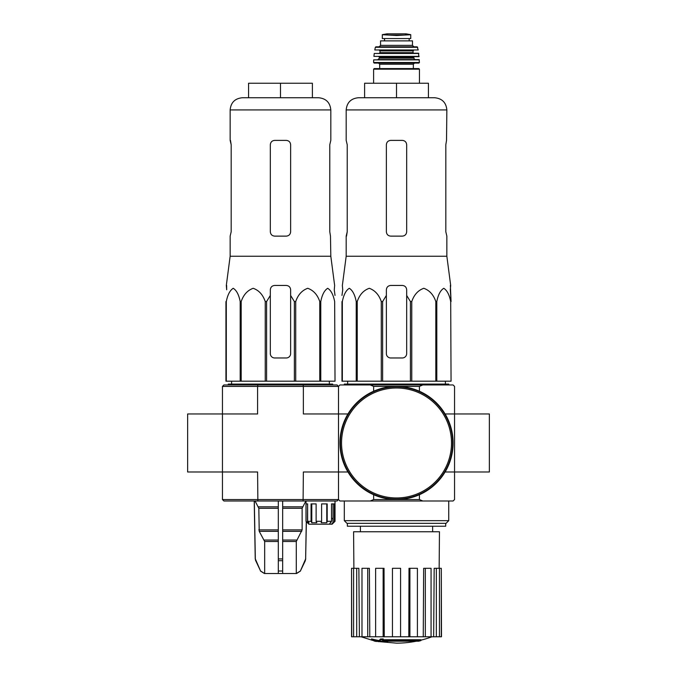 <?xml version="1.0" encoding="UTF-8"?>
<svg xmlns="http://www.w3.org/2000/svg" width="677" height="677" viewBox="0 0 677 677"><rect width="100%" height="100%" fill="white"/><g stroke="black" fill="none" stroke-linecap="round" stroke-linejoin="round"><path stroke-width="1.02" d="M419.41 386.406L373.636 386.406L370.251 384.951L339.947 384.951L338.5 386.406L338.5 499.55L338.5 471.987L303.364 471.987L303.093 500.997L223.909 500.997L222.454 499.55L338.5 499.55L339.947 500.997L453.091 500.997L454.546 499.55L454.546 471.987L489.361 471.987L489.361 413.96L454.546 413.96L454.546 386.406L453.091 384.951L422.795 384.951L419.41 386.406L419.41 391.238M187.639 413.96L187.639 471.987L222.454 471.987L222.454 413.96L187.639 413.96M342.731 289.798L341.978 295.434L342.731 289.798L342.359 285.449L346.184 256.245L446.854 256.245L450.687 285.449L450.307 289.798L451.06 301.561L450.374 285.449M341.978 301.561L341.978 381.185L410.414 381.185L410.414 301.561L406.674 295.434L406.674 289.798C406.42 287.158 404.964 285.702 402.324 285.449L390.722 285.449C388.082 285.702 386.626 287.158 386.364 289.798L386.364 295.434L386.364 289.798L386.364 295.434L382.632 301.561L381.278 301.561C378.993 294.8 374.99 290.374 369.287 288.292C363.566 290.306 359.546 294.723 357.228 301.561L356.229 301.561C354.909 294.8 352.607 290.374 349.307 288.292C346.006 290.306 343.688 294.723 342.342 301.561L341.978 353.622M410.414 301.561L411.76 301.561C414.087 294.723 418.107 290.306 423.827 288.292C429.531 290.374 433.534 294.8 435.819 301.561L436.809 301.561C438.154 294.723 440.473 290.306 443.773 288.292C447.074 290.374 449.376 294.8 450.696 301.561L451.06 381.185L450.696 301.561M406.674 295.434L406.674 353.622A4.35 4.35 0 0 1 402.324 357.972L390.722 357.972A4.35 4.35 0 0 1 386.364 353.622L386.364 295.434M410.414 381.185L450.696 381.185M342.342 381.185L342.342 301.561M356.229 381.185L356.229 301.561M357.228 381.185L357.228 301.561M381.278 381.185L381.278 301.561M382.632 381.185L382.632 301.561M411.76 381.185L411.76 301.561M435.819 381.185L435.819 301.561M436.809 381.185L436.809 301.561M418.708 641.195A101.533 95.999 90 0 0 420.899 640.603A101.533 95.999 90 0 1 418.708 641.195L383.487 641.195A100.044 98.529 90 0 0 387.566 641.788A99.384 80.91 90 0 1 384.917 641.864A100.424 98.893 -90 0 1 379.509 640.907A99.561 17.289 -90 0 0 380.474 639.892A97.412 79.302 -90 0 0 383.174 639.807A100.001 17.365 90 0 1 382.53 640.603L420.899 640.603L420.899 639.74L383.174 639.74M379.509 640.907L379.509 640.036A99.561 17.289 -90 0 0 380.474 639.02A97.412 79.302 -90 0 0 383.174 638.936L383.174 639.807M380.474 639.02L380.474 639.892M387.566 641.195L387.566 641.788M371.571 639.79L371.571 638.919A100.458 100.458 0 0 0 378.824 640.493L378.824 641.686A100.771 100.771 0 0 1 371.571 640.112L371.571 639.79A100.458 100.458 0 0 0 378.824 641.364M376.361 641.212L376.361 641.491A101.042 101.042 0 0 1 374.042 640.992L374.042 640.713M445.085 471.987L454.546 471.987L454.546 413.96L445.085 413.96M370.251 384.951L422.795 384.951M370.251 500.997L373.636 499.55L419.41 499.55L419.41 494.709M373.636 386.406L373.636 391.238M257.869 384.951L257.59 386.406L222.454 386.406L223.909 384.951L337.053 384.951L338.5 386.406L338.5 413.96L347.953 413.96M222.454 386.406L222.454 413.96L257.59 413.96L257.59 386.406L303.364 386.406L303.364 413.96L338.5 413.96L338.5 471.987L347.953 471.987M373.636 499.55L373.636 494.709M419.41 499.55L422.795 500.997M448.741 520.664L446.075 523.338L346.971 523.338L344.305 520.664L448.741 520.664L448.741 500.997M347.352 523.338L347.352 526.232L445.694 526.232L445.694 523.338M416.355 641.195A101.542 101.542 0 0 1 396.519 643.15L378.824 641.593M371.571 640.036L361.086 636.769M441.302 636.769L441.302 568.299L441.489 636.769L433.652 636.769L434.177 568.299L436.343 568.299L436.343 636.769M431.063 636.769L425.317 636.769L425.317 568.299L431.063 568.299L431.063 636.769L433.652 636.769M425.317 636.769L423.252 636.769L423.658 568.299L425.317 568.299M417.413 636.769L409.907 636.769L409.907 568.299L417.413 568.299L417.413 636.769L423.252 636.769M409.907 636.769L408.79 636.769L409.01 568.299L409.907 568.299M400.581 636.769L392.457 636.769L392.457 568.299L400.581 568.299L400.581 636.769L408.79 636.769M384.248 636.769L383.14 636.769L383.14 568.299L384.037 568.299L384.248 636.769L392.457 636.769M383.14 636.769L351.558 636.769L351.558 568.299L351.735 636.769M353.885 568.299L353.589 531.75L439.458 531.75L439.153 568.299M356.703 636.769L356.703 568.299L358.869 568.299L359.394 636.769M367.729 636.769L367.729 568.299L369.388 568.299L369.786 636.769M441.302 568.299L439.449 568.299L439.449 636.769M439.449 568.299L436.343 568.299M356.703 568.299L351.735 568.299M353.597 568.299L353.597 636.769M367.729 568.299L361.983 568.299L361.983 636.769M383.14 568.299L375.633 568.299L375.633 636.769M344.305 384.951L344.305 384.079L448.741 384.079L448.741 384.951M396.519 83.237L364.607 83.237L364.607 97.742L396.519 97.742L396.519 83.237L428.431 83.237L428.431 97.742M358.37 97.742L434.668 97.742C442.073 98.47 446.135 102.532 446.854 109.928L346.184 109.928C346.912 102.532 350.974 98.47 358.37 97.742M446.854 256.245L446.854 236.129L445.821 231.771L445.821 144.743L446.524 140.393L445.821 144.743M446.854 109.928L446.524 140.393M402.324 140.393L390.722 140.393C388.082 140.638 386.635 142.094 386.364 144.743L386.364 231.771C386.635 234.428 388.082 235.875 390.722 236.129L402.324 236.129C404.956 235.875 406.412 234.428 406.674 231.771L406.674 144.743C406.412 142.094 404.956 140.638 402.324 140.393M346.522 236.129L347.225 231.771L346.184 236.129L346.184 256.245M347.225 231.771L347.225 144.743L346.184 140.393L346.184 109.928M340.387 442.978A56.14 56.14 0 0 0 424.589 491.587A56.14 56.14 0 0 0 424.589 394.361A56.14 56.14 0 0 0 340.387 442.978M339.947 442.978A56.572 56.572 0 0 0 424.809 491.967A56.572 56.572 0 0 0 424.809 393.98A56.572 56.572 0 0 0 339.947 442.978M389.013 35.094L382.31 34.713L382.31 38.564L410.736 38.564L410.736 34.713L396.519 35.526L389.013 35.094L404.025 35.094M380.567 45.376L380.567 40.882L412.479 40.882L412.479 45.376L413.926 46.831L379.112 46.831L380.567 45.376L412.479 45.376M373.602 83.237L373.602 69.172L374.186 68.589L418.86 68.589L413.351 68.589L413.351 64.239L414.51 63.079L378.536 63.079L379.695 64.239L413.351 64.239M379.695 64.239L379.695 68.589L413.351 68.589M419.435 62.496L373.602 62.496L374.186 63.079L418.86 63.079L419.435 62.496L419.08 59.593L373.67 59.872L419.368 59.872M413.639 58.146L379.408 58.146L377.952 59.593L415.086 59.593L413.639 58.146L414.222 56.69M419.131 56.377L373.916 56.377L418.843 56.69L418.513 53.212L374.246 53.466L418.801 53.466M413.639 53.212L413.055 52.637L379.983 52.637L379.983 50.893L413.055 50.893L413.639 50.31L405.227 50.31M418.242 49.971L374.796 49.971L418.242 49.971L417.134 46.831L375.913 46.831L375.346 47.288L417.701 47.288M384.485 38.564L384.485 40.882L384.485 38.564M226.626 285.449L226.693 289.798L226.313 285.449L230.146 256.245L330.816 256.245L334.641 285.449L334.269 289.798L335.022 295.434L334.269 289.798M225.94 353.622L226.304 301.561C227.624 294.8 229.926 290.374 233.227 288.292C236.527 290.306 238.846 294.723 240.191 301.561L241.181 301.561C243.466 294.8 247.469 290.374 253.173 288.292C258.893 290.306 262.913 294.723 265.24 301.561L266.586 301.561L270.326 295.434L270.326 289.798C270.58 287.158 272.036 285.702 274.676 285.449L286.278 285.449C288.918 285.702 290.374 287.158 290.636 289.798L290.636 295.434L294.368 301.561L295.722 301.561C298.007 294.8 302.01 290.374 307.713 288.292C313.434 290.306 317.454 294.723 319.772 301.561L320.771 301.561C322.091 294.8 324.393 290.374 327.693 288.292C330.994 290.306 333.312 294.723 334.658 301.561L335.022 381.185L334.658 301.561M240.191 301.561L240.191 381.185L225.94 381.185L225.94 301.561M226.304 381.185L226.304 301.561M240.191 381.185L241.181 381.185L241.181 301.561M294.368 301.561L294.368 381.185L265.24 381.185L265.24 301.561M266.586 381.185L266.586 301.561M294.368 381.185L295.722 381.185L295.722 301.561M334.658 381.185L319.772 381.185L319.772 301.561M320.771 381.185L320.771 301.561M319.772 381.185L295.722 381.185M265.24 381.185L241.181 381.185M270.326 289.798L270.326 353.622A4.35 4.35 0 0 0 274.676 357.972L286.278 357.972A4.35 4.35 0 0 0 290.636 353.622L290.636 289.798M230.476 140.393L231.179 144.743L230.146 140.393L230.146 109.928L330.816 109.928C330.088 102.532 326.026 98.47 318.63 97.742L242.332 97.742C234.927 98.47 230.865 102.532 230.146 109.928M230.146 256.245L230.146 236.129L231.179 231.771L231.179 144.743M286.278 140.393C288.918 140.638 290.365 142.094 290.636 144.743L290.636 231.771C290.365 234.428 288.918 235.875 286.278 236.129L274.676 236.129C272.044 235.875 270.588 234.428 270.326 231.771L270.326 144.743C270.588 142.094 272.044 140.638 274.676 140.393L286.278 140.393M329.775 231.771L330.478 236.129L329.775 231.771L329.775 144.743L330.816 140.393L330.816 109.928M330.478 236.129L330.816 256.245M278.306 500.997L278.306 573.521L264.394 573.521L260.569 571.007L264.538 573.521M306.283 521.578L305.632 558.94L300.385 571.007L296.289 573.521L296.289 541.49L302.128 529.888L302.128 508.266L305.886 500.997M278.306 573.521L296.289 573.521M264.673 573.521L264.673 541.49L259.223 531.335L278.306 531.335M255.068 500.997L258.826 508.266L259.223 531.335M254.315 500.997L255.331 558.94L260.569 571.007L255.737 560.7M282.656 573.521L282.656 571.007L278.306 571.007L278.306 560.7L282.656 560.7L282.656 500.997M282.656 571.007L282.656 560.7L282.656 571.007M303.093 500.997L337.053 500.997L338.5 499.55M332.813 518.404L331.51 518.404L332.813 518.404L333.042 522.754L333.042 503.9M306.046 521.307L306.046 503.9L307.629 503.9L307.629 521.307L309.059 522.754L307.476 522.754L306.004 521.307L308.907 524.201L332.119 524.201L335.022 521.307L335.022 500.997M333.042 522.754L335.022 521.307M331.527 524.201L332.813 522.754M307.629 521.307L311.056 521.307L311.056 503.9L316.125 503.9L316.125 521.307L321.6 521.307L321.6 503.9L327.186 503.9L327.186 521.307L331.51 521.307L331.51 503.9L334.336 503.9L334.336 521.307M257.869 500.997L257.59 471.987L222.454 471.987L222.454 499.55M338.5 386.406L303.364 386.406L303.093 384.951M329.403 524.201L330.698 522.221M331.51 521.307L330.698 522.754M327.186 521.307L326.779 522.754L326.779 503.9M321.6 521.307L321.194 522.754L326.779 522.754M316.125 521.307L316.844 522.754L311.775 522.754L311.056 521.307M311.775 522.754L311.775 503.9M307.629 503.9L307.476 522.754M228.259 384.951L228.259 384.079L332.695 384.079L332.695 384.951M280.481 97.742L248.569 97.742L248.569 83.237L280.481 83.237L280.481 97.742M280.481 83.237L312.393 83.237L312.393 97.742M341.546 442.978A54.972 54.972 0 0 0 424.014 490.588A54.972 54.972 0 0 0 424.014 395.368A54.972 54.972 0 0 0 341.546 442.978M373.602 69.172L419.444 69.172L418.86 68.589M379.408 58.146L379.408 57.274L413.639 57.274M384.561 38.564L384.561 40.882M382.31 34.662L386.872 33.858L406.175 33.858L410.736 34.662M282.656 541.49L296.289 541.49M264.673 541.49L278.306 541.49M282.656 540.043L296.678 540.043M264.275 540.043L278.306 540.043M282.656 531.335L301.739 531.335M282.656 529.888L302.128 529.888M258.826 529.888L278.306 529.888M282.656 508.266L302.128 508.266M258.826 508.266L278.306 508.266M282.656 506.811L302.517 506.811M258.436 506.811L278.306 506.811M305.632 558.94L306.376 521.671M305.217 560.7L305.725 558.94M300.385 571.007L305.319 560.7M278.306 558.94L282.656 558.94M255.644 560.7L255.331 558.94M432.637 531.75L432.637 526.232M360.401 531.75L360.401 526.232M344.305 520.664L344.305 500.997M420.899 640.18A101.542 101.542 0 0 0 431.951 636.769M347.665 381.185L347.631 384.079M445.373 381.185L445.415 384.079M419.444 83.237L419.444 69.172M373.602 62.496L373.67 59.872M379.408 57.274L378.824 56.69M373.916 56.377L374.246 53.466M379.983 52.637L379.408 53.212M413.055 52.637L413.055 50.893M379.983 50.893L379.408 50.31M374.796 49.971L375.346 47.288M409.17 38.564L409.17 40.882M386.872 33.858L387.379 34.239M406.175 33.858L386.948 33.85M405.667 34.239L406.098 33.85M231.627 381.185L231.585 384.079M329.335 381.185L329.369 384.079M306.004 521.307L306.004 500.997M300.503 571.007L296.56 573.521M255.237 558.94L254.222 500.997M260.45 571.007L264.394 573.521"/></g></svg>
